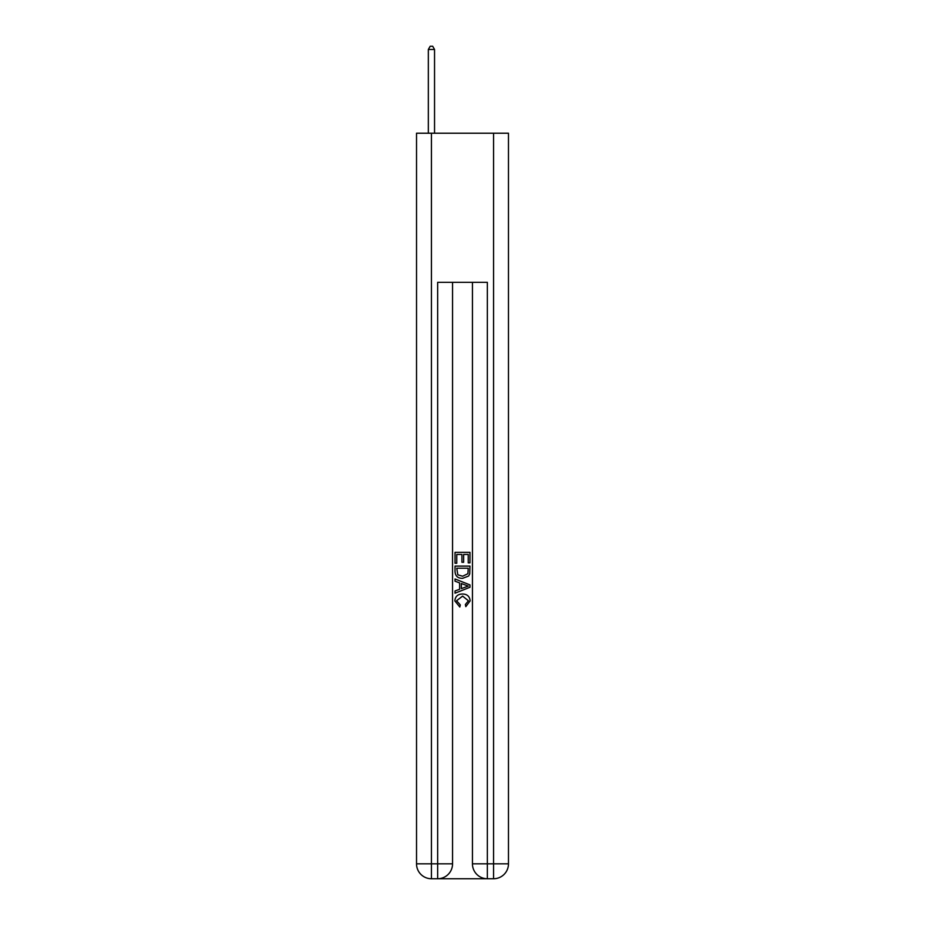 <?xml version="1.0" encoding="UTF-8"?>
<svg xmlns="http://www.w3.org/2000/svg" width="925" height="925" viewBox="0 0 925 925"><rect width="100%" height="100%" fill="white"/><g stroke="black" fill="none" stroke-linecap="round" stroke-linejoin="round"><path stroke-width="1.39" d="M438.762 878.75L486.238 878.75M431.432 133.223L431.432 863.834L416.528 863.834L416.528 133.223L508.472 133.223L508.472 863.834L493.568 863.834L493.568 133.223M472.444 282.333L472.444 863.834A14.916 14.916 0 0 0 487.348 878.75L487.348 863.834L472.444 863.834A14.916 14.916 0 0 0 487.348 878.75L493.568 878.75L493.568 863.834L487.348 863.834L487.348 282.333L437.652 282.333L437.652 863.834L431.432 863.834L431.432 878.75L437.652 878.75A14.916 14.916 0 0 0 452.556 863.834L437.652 863.834L437.652 878.75A14.916 14.916 0 0 0 452.556 863.834L452.556 282.333M493.568 878.75A14.916 14.916 0 0 0 508.472 863.834A14.916 14.916 0 0 1 493.568 878.75M416.528 863.834A14.916 14.916 0 0 0 431.432 878.75A14.916 14.916 0 0 1 416.528 863.834M455.042 563.244L455.042 552.341L469.958 552.341L469.958 562.863L468.235 562.863L468.235 554.445L463.645 554.445L463.645 562.284L461.922 562.284L461.922 554.445L456.765 554.445L456.765 563.244L455.042 563.244M455.042 571.453L455.042 566.112L469.958 566.112L469.738 573.847L468.674 576.009L462.581 578.345C457.817 578.368 455.297 576.067 455.042 571.453M456.765 568.216L457.817 574.807L462.616 576.24L467.923 573.697L468.235 568.216L456.765 568.216M455.042 581.212L455.042 578.981L469.958 584.901L469.958 587.271L455.042 593.191L455.042 590.959L459.632 589.26L459.632 582.912L455.042 581.212M465.483 585.062L461.355 583.536L461.355 588.624L468.235 586.08L465.483 585.062M456.568 600.73L460.303 604.915L459.817 607.02L454.857 600.926C455.25 596.347 457.84 594.047 462.616 594.023C467.194 594.116 469.703 596.405 470.143 600.892L465.807 606.638L465.356 604.534L468.432 600.788L462.616 596.116L456.568 600.73M434.542 133.223L434.542 49.476L428.333 49.476L428.333 133.223M428.333 49.476L430.194 46.25L432.68 46.25L434.542 49.476"/></g></svg>
